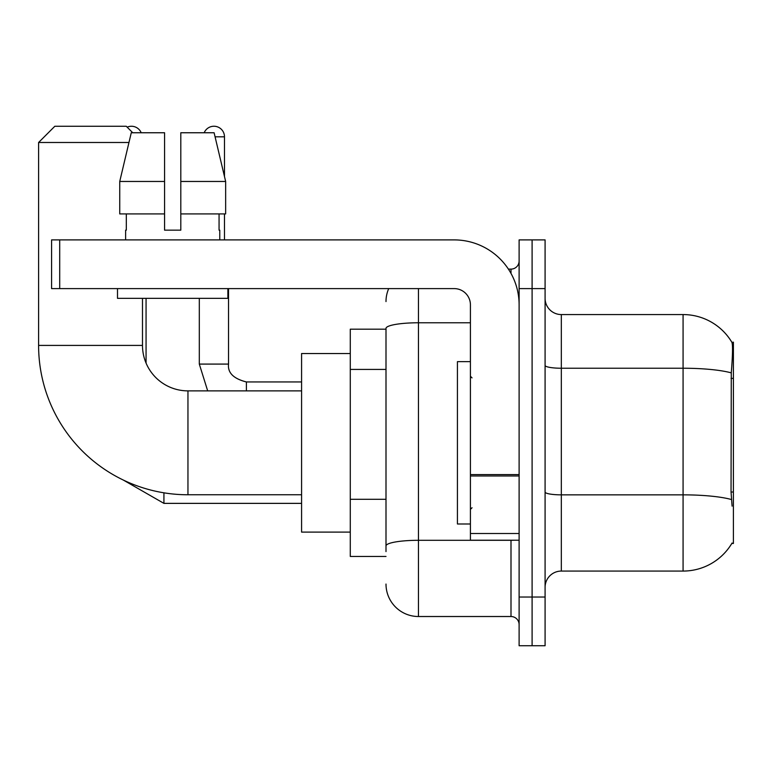 <?xml version="1.0" encoding="UTF-8"?>
<svg xmlns="http://www.w3.org/2000/svg" width="772" height="772" viewBox="0 0 772 772"><rect width="100%" height="100%" fill="white"/><g stroke="black" fill="none" stroke-linecap="round" stroke-linejoin="round"><path stroke-width="1.16" d="M731.808 543.469L732.088 542.986A56.819 56.819 0 0 1 683.075 571.068A56.819 56.819 0 0 0 731.808 543.469L733.4 543.469L733.4 342.17L731.924 342.372A56.819 56.819 0 0 0 683.075 314.571A56.819 56.819 0 0 1 731.808 342.17A56.819 56.819 0 0 0 683.075 314.571L561.321 314.571A16.231 16.231 0 0 1 545.09 298.339A16.231 16.231 0 0 0 561.321 314.571L561.321 571.068A16.231 16.231 0 0 0 545.09 587.299M386 329.181L350.285 329.181L350.285 556.458L386 556.458M532.101 597.036L532.101 645.739L545.09 645.739L545.09 597.036L532.101 597.036L532.101 645.739L519.112 645.739L519.112 597.036L532.101 597.036L532.101 288.603L532.101 597.036M519.112 597.036L519.112 239.899L532.101 239.899L532.101 288.603L532.101 239.899L545.09 239.899L545.09 597.036M732.088 506.133L731.045 492.025L731.277 372.876C732.686 355.216 732.898 345.055 731.924 342.372A56.819 56.819 0 0 0 683.075 314.571L683.075 368.234L561.321 368.234A16.231 2.818 0 0 1 545.09 365.417M731.451 499.542A56.819 9.862 180 0 0 683.075 494.852L683.075 571.068L561.321 571.068M386 551.584L386 328.418A32.463 5.636 180 0 1 418.463 322.773L470.418 322.773M418.463 288.603L418.463 616.519L510.996 616.519L510.996 540.217M508.41 269.119L510.996 269.119A8.116 8.116 0 0 0 519.112 261.004M519.112 624.635A8.116 8.116 0 0 0 510.996 616.519M386 301.582A32.463 32.463 0 0 1 388.712 288.603M418.463 616.519A32.463 32.463 0 0 1 386 584.047M180.802 230.153L164.571 230.153L180.802 230.153L164.571 230.153L180.802 230.153L180.802 132.755L214.114 132.755L225.646 181.459L225.646 213.921L180.802 213.921M204.184 132.755A10.547 10.547 0 0 1 224.478 136.818L224.478 176.508L225.646 181.459L180.802 181.459M470.418 361.653L457.429 361.653L457.429 523.985L470.418 523.985M301.582 494.765L187.953 494.765A149.353 149.353 0 0 1 38.6 345.412L38.6 142.492L54.831 126.261L126.261 126.261L132.755 132.755M187.953 494.765L187.953 390.873A45.452 45.452 0 0 1 142.492 345.412L142.492 298.339M128.953 142.492L38.6 142.492M350.285 353.537L301.582 353.537L301.582 532.101L350.285 532.101M127.168 127.168A10.547 10.547 0 0 1 141.199 132.755M146.062 363.081L146.062 298.339M199.311 298.339L199.311 364.085L228.531 364.085L228.531 288.603M224.478 213.921L224.478 239.899M519.112 540.217L470.418 540.217L470.418 474.577L519.112 474.577M519.112 304.834A64.935 64.935 0 0 0 454.177 239.899L59.705 239.899L59.705 288.603L454.177 288.603A16.231 16.231 0 0 1 470.418 304.834L470.418 474.577M59.705 288.603L51.589 288.603L51.589 239.899L59.705 239.899M164.571 181.459L164.571 213.921L164.571 181.459L119.737 181.459L131.269 132.755L164.571 132.755L164.571 230.153M125.614 230.153L126.319 230.153L125.614 230.153L125.614 239.899M219.769 230.153L219.065 230.153L219.769 230.153L219.769 239.899M219.065 213.921L219.065 230.153M126.319 230.153L126.319 213.921M117.498 288.603L117.498 298.339L227.885 298.339L227.885 288.603M164.571 213.921L119.737 213.921L119.737 181.459L131.269 132.755M225.646 181.459L214.114 132.755M733.4 378.386L731.045 378.386M733.4 492.025L731.045 492.025M386 369.431L350.285 369.431M386 499.291L350.285 499.291M731.277 372.876A56.819 9.862 180 0 0 683.075 368.234L683.075 494.852L561.321 494.852A16.231 2.818 -0 0 1 545.09 492.034M545.09 288.603L519.112 288.603M513.814 540.217A8.116 1.409 0 0 1 510.996 540.303L418.463 540.303A32.463 5.636 180 0 0 386 545.949M510.996 273.394L510.996 269.119M38.6 345.412L142.492 345.412M301.582 503.373L163.925 503.373L123.269 480.03L163.925 503.373L123.269 480.03L163.925 503.373L123.269 480.03L163.925 503.373L163.925 492.816M215.07 136.818L224.478 136.818M246.393 390.873L246.393 381.966C233.501 378.695 227.547 372.741 228.531 364.085C227.547 372.741 233.501 378.695 246.393 381.937C233.501 378.695 227.547 372.741 228.531 364.085C227.547 372.741 233.501 378.695 246.393 381.937C233.501 378.695 227.547 372.741 228.531 364.085C227.547 372.741 233.501 378.695 246.393 381.937L301.582 381.937M519.112 475.986L470.418 475.986M470.418 533.51L519.112 533.51M472.039 377.884L470.418 376.263M472.039 507.754L470.418 509.375M301.582 390.873L187.953 390.873M199.311 364.085L207.678 390.873L199.311 364.085"/></g></svg>
